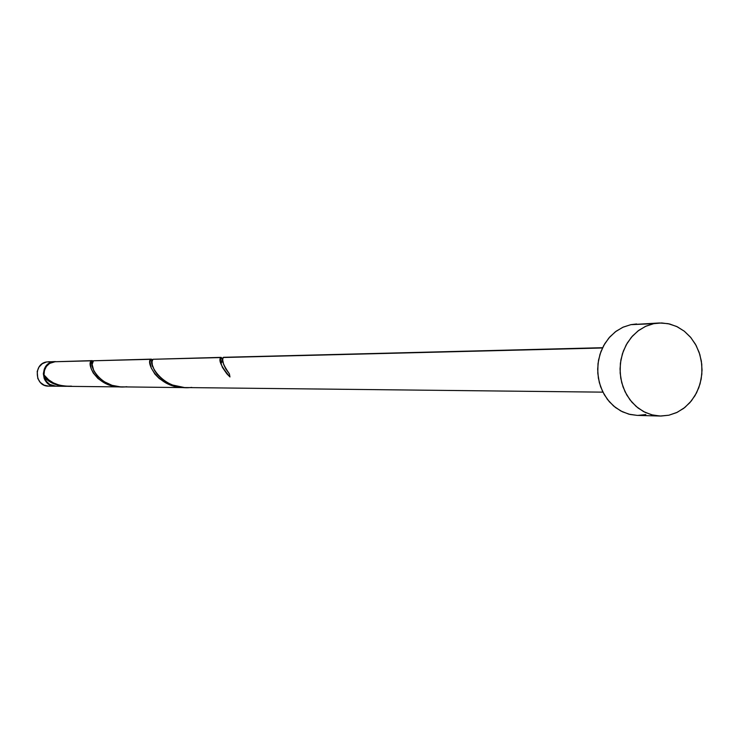 <?xml version="1.0" encoding="UTF-8"?>
<svg xmlns="http://www.w3.org/2000/svg" width="739" height="739" viewBox="0 0 739 739"><rect width="100%" height="100%" fill="white"/><g stroke="black" fill="none" stroke-linecap="round" stroke-linejoin="round"><path stroke-width="1.11" d="M55.139 386.211L52.82 385.952L48.534 384.068L45.273 380.631L44.192 378.488L43.333 373.749L44.294 369.038L48.746 363.56L53.069 361.777L46.612 361.944C32.95 363.902 34.872 386.636 48.645 386.137L55.129 386.211C41.236 386.709 39.296 363.764 53.069 361.777L48.506 361.74M44.691 375.837L44.977 377.075L44.691 375.837M659.391 322.971L630.857 324.661L659.391 322.971L668.148 323.664L676.564 326.435L684.268 331.174L690.9 337.649L696.175 345.556L699.851 354.544L701.773 364.207L701.856 374.1L700.092 383.8L696.563 392.843L691.418 400.843L684.887 407.429L677.266 412.297L668.897 415.216L660.066 416.048L651.576 414.782L643.493 411.549L636.159 406.459L629.914 399.753L625.028 391.707L621.721 382.673L620.15 373.066L620.381 363.292L622.404 353.796L626.127 344.993L631.383 337.28L637.933 330.989L645.489 326.389L653.71 323.673L630.857 324.661L622.746 327.322L615.301 331.839L608.844 338.028L603.671 345.603L600.003 354.249L598.008 363.57L597.777 373.167L599.329 382.608L602.581 391.476L607.393 399.374L613.555 405.97L620.778 410.958L628.75 414.145L637.129 415.383L659.992 416.039M602.59 347.699L223.474 357.306L602.451 347.986L223.16 357.51L222.67 359.856L223.64 364.475L225.801 368.964L229.404 373.86L229.958 376.955L226.781 373.731L222.402 367.348L220.398 361.611L220.721 357.574L152.955 359.274L152.04 361.667L152.345 365.02L154.34 370.11L157.185 374.303L161.693 378.793L167.827 382.885L172.603 385.028L184.473 387.55L602.913 392.15M46.345 379.181L44.46 377.361C46.372 382.867 50.15 385.813 55.785 386.211L65.9 386.321L61.439 385.97L53.578 383.707L46.345 379.181M55.988 386.22L49.689 384.4L46.437 381.389L44.46 377.361L45.301 376.576L44.46 377.361C49.827 383.07 57.245 386.063 66.704 386.321L65.9 386.321M92.32 360.632L53.725 361.768L91.719 360.808C85.595 362.618 96.726 387.901 121.473 386.913L114.979 386.432L107.94 384.529L104.208 382.83L97.917 378.46L93.253 373.001L91.156 368.696L90.389 364.078L91.719 360.808L53.725 361.768C47.25 363.597 44.017 367.985 44.017 374.932L48.691 379.837L53.448 382.913L59.6 385.268L67.868 386.34M151.412 359.136L93.474 360.771L150.904 359.32L93.474 360.771L92.135 364.401L93.798 370.784L97.243 375.948L103.589 381.398L112.051 385.324L120.374 386.857L184.538 387.615L178.321 387.088L170.441 385.01L166.247 383.171L159.125 378.423L154.922 374.119L151.172 367.846L149.971 361.981L150.904 359.32L152.308 359.708M150.904 359.32C145.167 361.251 158.035 388.696 185.646 387.606L184.538 387.615M222.06 360.226L221.857 362.184M221.977 358.914L220.721 357.574L221.497 357.602L221.977 358.914M221.09 357.371L152.955 359.274L220.721 357.574C218.291 360.336 221.377 366.793 229.958 376.955L229.404 373.86C223.28 365.057 221.192 359.607 223.16 357.51L223.88 357.491M55.637 361.565L49.652 363.385L46.409 366.415L44.451 370.442L44.017 374.932C49.855 382.904 59.018 386.645 71.498 386.137M637.194 415.383L630.053 414.468L622.46 411.808L615.467 407.522L609.342 401.767L604.326 394.755L600.613 386.765L598.368 378.109L597.657 369.112L598.525 360.152L600.936 351.552L604.788 343.672L609.924 336.799L616.15 331.211L623.226 327.109L630.857 324.661L636.612 323.968M645.831 414.57L637.942 415.392M668.897 415.216L660.897 416.057L652.897 415.115L645.193 412.408L638.099 408.048L631.882 402.182L626.792 395.042L623.032 386.913L620.742 378.091L620.03 368.937L620.908 359.81L623.356 351.053L627.263 343.025L632.473 336.033L638.792 330.342L645.969 326.167L653.71 323.673L661.728 322.952L669.71 324.005L677.349 326.814L684.351 331.248L690.466 337.123L695.445 344.235L699.122 352.3L701.348 361.02L702.05 370.054L701.191 379.061L698.808 387.716L694.993 395.679L689.884 402.653L683.667 408.381L676.582 412.621L668.897 415.216M51.222 362.008L51.712 362.128M50.963 385.924L48.663 386.137L44.146 385.167L40.331 382.479L37.8 378.488L37.199 371.421L39.019 367.034L42.326 363.708L46.612 361.944L54.954 361.583M191.697 387.402C162.395 391.328 146.47 361.454 152.955 359.274M126.831 386.719C100.55 390.358 86.592 362.821 93.474 360.771M120.531 386.913L67.508 386.34M152.16 366.101L152.391 365.205M221.081 364.235C222.07 358.729 222.605 357.076 222.679 359.265"/></g></svg>

